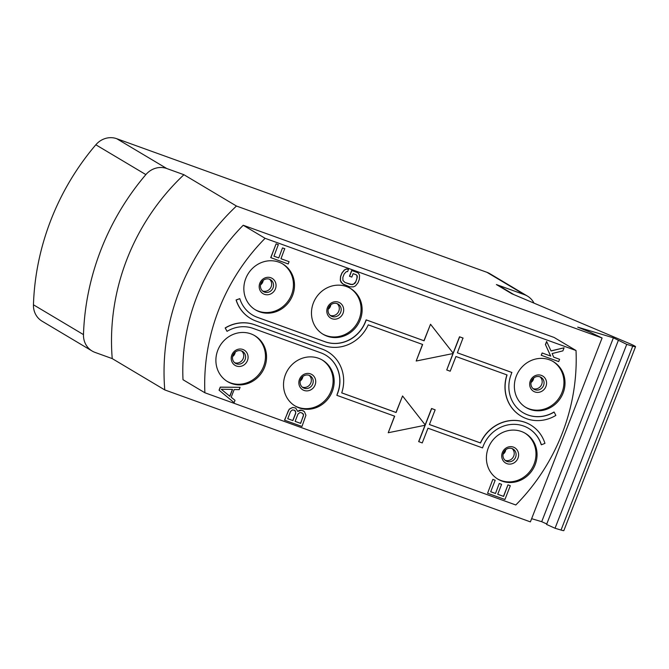 <?xml version="1.0" encoding="UTF-8"?>
<svg xmlns="http://www.w3.org/2000/svg" width="669" height="669" viewBox="0 0 669 669"><rect width="100%" height="100%" fill="white"/><g stroke="black" fill="none" stroke-linecap="round" stroke-linejoin="round"><path stroke-width="1" d="M486.948 272.316A19.777 18.389 -59.2 0 1 489.909 273.721L527.431 296.083A19.777 18.389 120.8 0 0 524.471 294.686L486.948 272.316L116.724 138.7L166.765 168.529A19.777 18.389 120.8 0 0 145.867 174.601A245.255 228.037 120.8 0 0 83.483 334.617A19.777 18.389 120.8 0 0 92.113 351.016A19.777 18.389 120.8 0 0 95.065 352.412L112.233 358.609L164.766 389.918A215.585 200.449 -59.2 0 1 236.458 206.035L602.092 337.996L589.749 332.025L577.723 327.141L613.398 337.812L626.736 344.368L632.732 346.166A12.853 0.836 21.3 0 0 635.55 346.701A12.853 0.836 21.3 0 0 628.668 343.197L511.785 293.724L496.398 284.551L524.471 294.686M92.113 351.016L42.08 321.187A19.777 18.389 -59.2 0 1 33.45 304.788A245.255 228.037 120.8 0 1 95.834 144.78A19.777 18.389 -59.2 0 1 116.724 138.7M534.004 303.132A19.777 18.389 120.8 0 0 527.431 296.083M166.765 168.529L183.925 174.718L236.458 206.035M164.766 389.918L530.392 521.879L602.092 337.996M546.765 523.978L541.698 521.695L531.638 518.684M618.281 340.554L546.59 524.437L555.036 528.259L561.032 530.049A12.853 0.836 21.3 0 0 563.858 530.584L635.55 346.701M576.017 350.514L554.124 337.46L243.223 225.252A195.808 182.06 120.8 0 0 182.997 379.716L204.89 392.77L515.799 504.978A195.808 182.06 120.8 0 0 576.017 350.514L265.108 238.306A195.808 182.06 120.8 0 0 204.89 392.77M183.925 174.718A215.585 200.449 120.8 0 0 112.233 358.609M243.223 225.252L265.108 238.306M516.276 376.145A26.701 24.828 120.8 0 0 526.018 407.53A26.701 24.828 120.8 0 0 563.097 393.046A26.701 24.828 120.8 0 0 553.355 361.661A26.701 24.828 120.8 0 0 516.276 376.145M313.393 302.923A26.701 24.828 120.8 0 0 323.135 334.308A26.701 24.828 120.8 0 0 360.215 319.824A26.701 24.828 120.8 0 0 350.481 288.439A26.701 24.828 120.8 0 0 313.393 302.923M245.766 278.521A26.701 24.828 120.8 0 0 255.508 309.906A26.701 24.828 120.8 0 0 292.587 295.414A26.701 24.828 120.8 0 0 282.853 264.029A26.701 24.828 120.8 0 0 245.766 278.521M488.32 447.862A26.701 24.828 120.8 0 0 498.054 479.247A26.701 24.828 120.8 0 0 535.133 464.763A26.701 24.828 120.8 0 0 525.399 433.378A26.701 24.828 120.8 0 0 488.32 447.862M285.437 374.64A26.701 24.828 120.8 0 0 295.171 406.024A26.701 24.828 120.8 0 0 332.25 391.541A26.701 24.828 120.8 0 0 322.517 360.156A26.701 24.828 120.8 0 0 285.437 374.64M217.81 350.23A26.701 24.828 120.8 0 0 227.544 381.614A26.701 24.828 120.8 0 0 264.631 367.13A26.701 24.828 120.8 0 0 254.889 335.746A26.701 24.828 120.8 0 0 217.81 350.23M425.016 425.275L418.652 441.599L422.248 442.928L427.984 428.21L482.525 447.896L483.235 446.056A32.639 30.339 -59.2 0 1 528.56 428.352A32.639 30.339 -59.2 0 1 541.372 444.793L544.951 443.388A36.594 34.019 120.8 0 0 530.584 424.957A36.594 34.019 120.8 0 0 480.534 442.987L429.414 424.539L435.151 409.821L431.681 408.575L425.275 424.999L402.562 395.964L396.107 412.514L341.717 392.887A36.594 34.019 120.8 0 0 327.701 351.735A36.594 34.019 120.8 0 0 322.232 349.143L254.605 324.741A36.594 34.019 120.8 0 0 225.294 328.019L227.034 331.347A32.639 30.339 -59.2 0 1 253.175 328.412L320.802 352.822A32.639 30.339 -59.2 0 1 325.678 355.13A32.639 30.339 -59.2 0 1 337.577 393.489L336.867 395.329L394.677 416.193L388.221 432.743L425.183 425.241L418.777 441.674M541.372 444.793L541.246 444.718A32.639 30.339 120.8 0 0 528.502 428.319M530.525 424.915A36.594 34.019 120.8 0 0 530.458 424.882A36.594 34.019 120.8 0 0 480.409 442.911L429.423 424.514M435.151 409.821L431.555 408.5L425.175 424.874M402.562 395.964L395.989 412.439L341.725 392.862M327.643 351.693A36.594 34.019 120.8 0 0 327.576 351.66A36.594 34.019 120.8 0 0 322.107 349.067L254.479 324.666A36.594 34.019 120.8 0 0 225.169 327.944L227.034 331.347M336.867 395.329L337.46 393.414A32.639 30.339 120.8 0 0 325.619 355.097M394.543 416.143L388.221 432.743M453.139 353.157L459.519 336.783L462.99 338.037L457.379 352.822L511.793 372.432L511.2 374.347A32.639 30.339 120.8 0 0 523.099 412.706A32.639 30.339 120.8 0 0 554.124 412.079L555.864 415.407A36.594 34.019 -59.2 0 1 521.076 416.101A36.594 34.019 -59.2 0 1 507.06 374.949L455.94 356.502L450.204 371.211L446.741 369.957L453.147 353.525L416.185 361.026L422.641 344.476L368.243 324.85A36.594 34.019 -59.2 0 1 323.671 345.472L256.043 321.061A36.594 34.019 -59.2 0 1 250.566 318.469A36.594 34.019 -59.2 0 1 236.207 300.038L239.786 298.633A32.639 30.339 120.8 0 0 252.598 315.074A32.639 30.339 120.8 0 0 257.473 317.382L325.101 341.792A32.639 30.339 120.8 0 0 365.542 321.772L366.261 319.933L424.071 340.797L430.527 324.248L453.239 353.291L459.645 336.858L463.115 338.113M252.531 315.04A32.639 30.339 -59.2 0 0 257.348 317.307L324.975 341.717A32.639 30.339 -59.2 0 0 365.416 321.697L366.135 319.857L423.945 340.73L430.527 324.248M250.507 318.436A36.594 34.019 -59.2 0 1 250.44 318.394A36.594 34.019 -59.2 0 1 236.082 299.963L239.786 298.633M416.185 361.026L422.499 344.426M446.741 369.957L452.98 353.567M521.017 416.059A36.594 34.019 -59.2 0 1 520.95 416.026A36.594 34.019 -59.2 0 1 506.926 374.899M554.124 412.079L553.999 412.012A32.639 30.339 -59.2 0 1 523.041 412.664M240.096 387.326L220.243 387.117L219.047 390.186L234.125 402.646L235.02 400.346L231.19 397.219L234.175 389.559L239.201 389.626L240.096 387.326L220.369 387.192L219.173 390.261L234.125 402.646M295.69 408.048L292.838 407.421L289.209 409.169L284.509 420.149L301.97 426.479L305.934 415.24L304.395 411.619L301.594 410.172L297.747 411.41L295.69 408.048L292.963 407.496L291.04 408.115L289.334 409.244L288.214 411.025L284.634 420.224M303.442 410.841L300.214 410.08L297.73 411.226M507.963 484.841L503.606 496.415L497.711 494.282L501.591 484.323L499.25 483.444L495.495 493.479L490.695 491.748L495.177 480.258L492.836 479.389L487.584 493.254L504.928 499.509L510.305 485.719L507.963 484.841L503.481 496.339L497.719 494.257M495.369 493.404L490.703 491.723M289.083 261.671L280.972 258.736L284.726 248.701L282.51 247.906L278.756 257.941L273.964 256.21L278.312 244.645L276.105 243.842L270.728 257.632L288.188 263.971L289.083 261.671L280.98 258.711M278.63 257.866L273.972 256.185M357.363 272.542L351.702 270.468L349.461 276.222L351.802 277.091L353.14 273.646L356.092 274.708L357.054 275.494L357.338 276.907L355.766 282.017L354.804 283.422L352.212 284.668L345.053 282.519L342.921 280.445L342.854 277.359L344.201 273.914L346.35 271.631L347.612 271.647L348.507 269.348L346.509 269.063L344.435 270.067L341.984 273.111L340.646 276.565L340.404 280.411L342.461 283.773L349.686 286.817L353.458 286.867L355.532 285.864L357.982 282.82L359.328 279.374L359.562 275.528L358.684 273.462L357.363 272.542L351.827 270.544L349.586 276.289M356.033 274.683L356.928 275.419L356.987 278.496L355.64 281.942L353.491 284.225L350.464 284.442L344.961 282.46M348.507 269.348L346.383 268.988L344.309 269.992L341.859 273.036L340.521 276.489L340.278 280.336L341.157 282.402L344.159 284.818M551.013 350.874L564.076 347.805L551.055 350.974L546.606 341.474L545.419 344.535L550.612 356.025L542.133 352.964L541.229 355.264L558.699 361.594L559.593 359.295L553.673 357.129M525.483 407.204A26.701 24.828 120.8 0 0 562.027 392.402A26.701 24.828 -59.2 0 0 552.82 361.344M530.316 380.845A8.898 8.279 -59.2 0 1 541.346 375.384A8.898 8.279 -59.2 0 1 545.929 386.481A8.898 8.279 120.8 0 1 534.899 391.942A8.898 8.279 120.8 0 1 530.316 380.845M531.429 381.104A6.924 6.439 120.8 0 0 533.954 389.241A6.924 6.439 120.8 0 0 543.562 385.478A6.924 6.439 -59.2 0 0 541.045 377.341A6.924 6.439 -59.2 0 0 531.429 381.104M540.05 376.873A6.924 6.439 -59.2 0 1 541.689 384.366A6.924 6.439 120.8 0 1 533.068 388.589M533.711 378.002A5.937 5.519 -59.2 0 1 533.318 379.574A5.937 5.519 120.8 0 1 531.044 382.476M300.197 380.97A5.937 5.519 120.8 0 0 302.48 378.069A5.937 5.519 -59.2 0 0 302.865 376.496M302.229 387.083A6.924 6.439 120.8 0 0 310.851 382.86A6.924 6.439 -59.2 0 0 309.212 375.368M300.59 379.591A6.924 6.439 -59.2 0 1 310.199 375.836A6.924 6.439 -59.2 0 1 312.724 383.973A6.924 6.439 120.8 0 1 303.116 387.727A6.924 6.439 120.8 0 1 300.59 379.591M299.478 379.34A8.898 8.279 120.8 0 0 304.052 390.428A8.898 8.279 120.8 0 0 315.082 384.976A8.898 8.279 -59.2 0 0 310.508 373.879A8.898 8.279 -59.2 0 0 299.478 379.34M321.973 359.838A26.701 24.828 -59.2 0 1 331.18 390.897A26.701 24.828 120.8 0 1 294.644 405.698M503.08 454.192A5.937 5.519 120.8 0 0 505.354 451.291A5.937 5.519 -59.2 0 0 505.747 449.719M505.103 460.305A6.924 6.439 120.8 0 0 513.733 456.074A6.924 6.439 -59.2 0 0 512.094 448.59M503.464 452.813A6.924 6.439 -59.2 0 1 513.081 449.058A6.924 6.439 -59.2 0 1 515.607 457.195A6.924 6.439 120.8 0 1 505.99 460.949A6.924 6.439 120.8 0 1 503.464 452.813M502.36 452.562A8.898 8.279 120.8 0 0 506.935 463.65A8.898 8.279 120.8 0 0 517.965 458.198A8.898 8.279 -59.2 0 0 513.391 447.101A8.898 8.279 -59.2 0 0 502.36 452.562M524.856 433.06A26.701 24.828 -59.2 0 1 534.063 464.119A26.701 24.828 120.8 0 1 497.527 478.92M260.534 284.843A5.937 5.519 120.8 0 0 262.808 281.95A5.937 5.519 -59.2 0 0 263.201 280.37M262.557 290.965A6.924 6.439 120.8 0 0 271.179 286.733A6.924 6.439 -59.2 0 0 269.548 279.241M260.918 283.472A6.924 6.439 -59.2 0 1 270.535 279.717A6.924 6.439 -59.2 0 1 273.061 287.854A6.924 6.439 120.8 0 1 263.444 291.609A6.924 6.439 120.8 0 1 260.918 283.472M259.815 283.221A8.898 8.279 120.8 0 0 264.389 294.31A8.898 8.279 120.8 0 0 275.419 288.849A8.898 8.279 -59.2 0 0 270.845 277.76A8.898 8.279 -59.2 0 0 259.815 283.221M282.31 263.72A26.701 24.828 -59.2 0 1 291.517 294.778A26.701 24.828 120.8 0 1 254.973 309.58M232.569 356.56A5.937 5.519 120.8 0 0 234.852 353.667A5.937 5.519 -59.2 0 0 235.237 352.086M234.602 362.682A6.924 6.439 120.8 0 0 243.223 358.45A6.924 6.439 -59.2 0 0 241.584 350.957M232.963 355.189A6.924 6.439 -59.2 0 1 242.571 351.434A6.924 6.439 -59.2 0 1 245.097 359.571A6.924 6.439 120.8 0 1 235.488 363.326A6.924 6.439 120.8 0 1 232.963 355.189M231.85 354.938A8.898 8.279 120.8 0 0 236.425 366.027A8.898 8.279 120.8 0 0 247.455 360.566A8.898 8.279 -59.2 0 0 242.88 349.477A8.898 8.279 -59.2 0 0 231.85 354.938M254.345 335.437A26.701 24.828 -59.2 0 1 263.553 366.495A26.701 24.828 120.8 0 1 227.017 381.288M328.161 309.254A5.937 5.519 120.8 0 0 330.436 306.352A5.937 5.519 -59.2 0 0 330.829 304.78M330.185 315.367A6.924 6.439 120.8 0 0 338.807 311.144A6.924 6.439 -59.2 0 0 337.168 303.651M328.546 307.882A6.924 6.439 -59.2 0 1 338.163 304.119A6.924 6.439 -59.2 0 1 340.688 312.256A6.924 6.439 120.8 0 1 331.071 316.019A6.924 6.439 120.8 0 1 328.546 307.882M327.442 307.623A8.898 8.279 120.8 0 0 332.016 318.72A8.898 8.279 120.8 0 0 343.046 313.259A8.898 8.279 -59.2 0 0 338.472 302.171A8.898 8.279 -59.2 0 0 327.442 307.623M349.937 288.13A26.701 24.828 -59.2 0 1 359.144 319.188A26.701 24.828 120.8 0 1 322.6 333.982M457.379 352.822L511.919 372.508M221.247 389.258L232.553 389.408L229.86 396.299L221.247 389.258M232.394 389.408L229.743 396.207M287.745 418.719L290.58 411.443L292.437 409.93L294.427 410.206L295.389 410.992L295.748 413.308L292.905 420.584L287.745 418.719L292.905 420.584M301.067 412.606L303.132 413.785L303.575 414.822L300.657 423.385L295.121 421.386L297.956 414.103L299.812 412.589L301.067 412.606M294.368 410.189L295.698 411.953L295.623 413.233L292.779 420.508M302.112 412.982L303.45 414.747L303.366 416.026L300.532 423.31L295.129 421.361M510.305 485.719L508.089 484.916M492.836 479.389L487.584 493.254M495.177 480.258L492.961 479.456M499.25 483.444L495.495 493.479M501.591 484.323L499.375 483.52M276.105 243.842L270.853 257.707M278.438 244.72L276.23 243.917M282.51 247.906L278.756 257.941M284.852 248.776L282.636 247.982M559.593 359.295L553.689 357.162L552.151 353.55L562.88 350.865L564.076 347.805M542.133 352.964L541.355 355.339M550.612 356.025L542.258 353.04M545.419 344.535L550.738 356.1M546.732 341.55L545.536 344.61M541.698 521.695L613.398 337.812M555.036 528.259L626.736 344.368M496.398 284.551A19.777 18.389 -59.2 0 1 499.35 285.947L513.892 294.619M95.834 144.78L145.867 174.601M83.483 334.617L33.45 304.788M561.032 530.049L632.732 346.166"/></g></svg>
